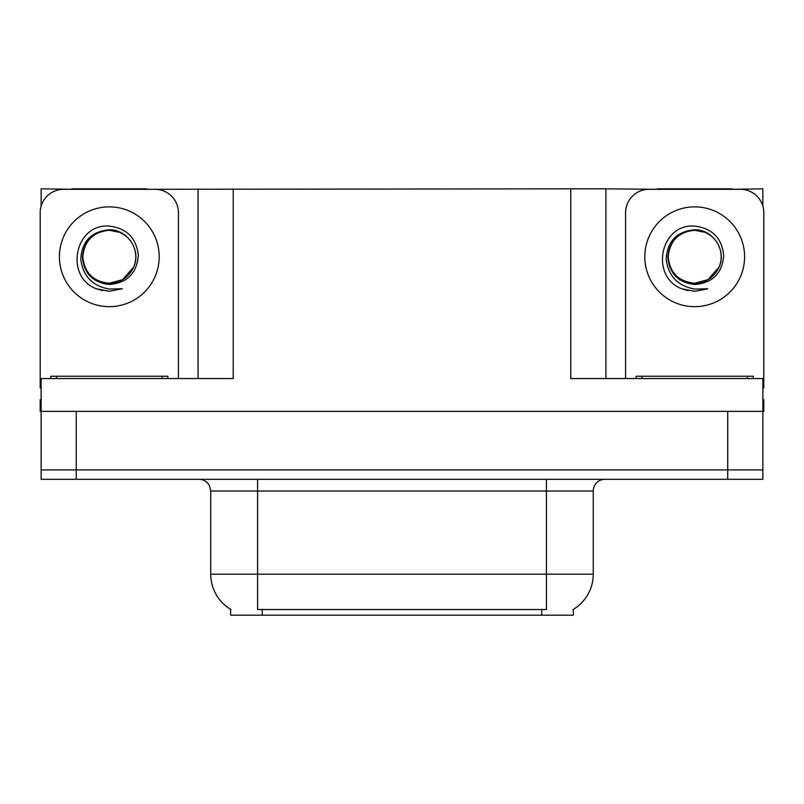 <?xml version="1.0" encoding="UTF-8"?>
<svg xmlns="http://www.w3.org/2000/svg" width="804" height="804" viewBox="0 0 804 804"><rect width="100%" height="100%" fill="white"/><g stroke="black" fill="none" stroke-linecap="round" stroke-linejoin="round"><path stroke-width="1.21" d="M573.352 609.331L573.352 615.171L230.647 615.171L230.647 609.331M76.279 479.305L762.865 479.305L762.865 469.928L41.135 469.928L41.135 411.367L76.279 411.367L76.279 469.928L41.135 469.928L41.135 479.305L76.279 479.305L76.279 469.928L762.865 469.928L762.865 411.367L76.279 411.367M146.78 189.302L570.78 188.829L570.78 378.573L762.865 378.573L762.865 411.367L763.8 411.367L763.8 399.658L762.865 399.658M41.135 399.658L40.2 399.658L40.2 411.367L41.135 411.367L41.135 378.573L233.22 378.573L233.22 188.829M71.827 189.302L41.135 188.829L41.135 206.166M732.173 189.302L762.865 188.829L762.865 206.166M198.085 188.829L198.085 378.573M570.78 188.829L605.914 188.829L605.914 378.573M605.914 188.829L657.22 189.302M732.173 188.829L657.22 188.829M71.827 188.829L146.78 188.829M230.999 609.543A40.994 40.994 0 0 1 210.738 574.177L257.582 574.177L257.582 609.543L546.418 609.543L546.418 574.177L593.262 574.177L593.262 491.013A11.708 11.708 0 0 1 604.98 479.305M210.738 574.177L210.738 491.013L209.412 485.616C207.12 481.576 203.663 479.475 199.02 479.305M573.001 609.543A40.994 40.994 0 0 0 593.262 574.177M762.865 479.305L762.865 469.928M109.304 283.239C120.61 282.797 128.73 277.42 133.675 267.099C141.524 250.466 127.575 229.371 109.304 229.763C91.606 231.381 82.098 241.059 80.772 258.798C82.742 275.893 92.249 285.973 109.304 289.058L122.288 288.747L109.304 291.289L96.4 288.787C64.36 276.908 74.551 223.341 109.304 226.095C126.831 228.246 136.509 238.084 138.328 255.602C136.75 273.39 127.072 283.028 109.304 284.515C93.003 282.646 84.038 273.571 82.41 257.27C83.958 240.848 92.922 231.853 109.304 230.276C93.224 231.864 84.4 240.687 82.832 256.767C84.4 272.847 93.224 281.671 109.304 283.239L122.54 279.691L133.675 267.099A26.472 26.472 0 0 0 119.304 232.255L109.304 230.296M41.135 387.96A23.427 23.427 0 0 0 40.2 387.94L40.2 212.728A23.427 23.427 0 0 1 63.627 189.302L154.981 189.302A23.427 23.427 0 0 1 178.408 212.728L178.408 378.573M96.52 288.837L102.6 290.626L96.52 288.837M109.304 291.289L122.288 288.747L109.304 291.289M694.696 283.239C706.002 282.797 714.123 277.42 719.067 267.099C726.916 250.466 712.957 229.371 694.696 229.763C676.998 231.381 667.491 241.059 666.164 258.798C668.134 275.893 677.641 285.973 694.696 289.058L707.681 288.747L694.696 291.289L681.792 288.787C649.753 276.908 659.943 223.341 694.696 226.095C712.223 228.246 721.902 238.084 723.721 255.602C722.143 273.39 712.465 283.028 694.696 284.515C678.395 282.646 669.43 273.571 667.802 257.27C669.35 240.848 678.315 231.853 694.696 230.276C678.616 231.864 669.792 240.687 668.224 256.767C669.792 272.847 678.616 281.671 694.696 283.239L707.932 279.691L719.067 267.099A26.472 26.472 0 0 0 704.696 232.255L694.696 230.296M625.592 378.573L625.592 212.728A23.427 23.427 0 0 1 649.019 189.302L740.373 189.302A23.427 23.427 0 0 1 763.8 212.728L763.8 387.94A23.427 23.427 0 0 0 762.865 387.96M681.913 288.837L687.993 290.626M694.696 291.289L706.646 289.149M50.742 378.573L50.742 376.232L167.865 376.232L167.865 378.573M636.135 378.573L636.135 376.232L753.258 376.232L753.258 378.573M727.72 411.367L727.72 479.305M541.735 615.171L541.735 609.331M262.265 615.171L262.265 609.331M546.418 479.305L546.418 491.013L210.738 491.013M593.262 491.013L546.418 491.013L546.418 574.177L257.582 574.177L257.582 479.305M109.304 206.869A49.898 49.898 0 0 1 159.202 256.767A49.898 49.898 0 0 1 109.304 306.656A49.898 49.898 0 0 1 59.406 256.767A49.898 49.898 0 0 1 109.304 206.869M133.675 267.099A26.472 26.472 0 0 0 119.304 232.255M694.696 206.869A49.898 49.898 0 0 1 744.594 256.767A49.898 49.898 0 0 1 694.696 306.656A49.898 49.898 0 0 1 644.798 256.767A49.898 49.898 0 0 1 694.696 206.869M719.067 267.099A26.472 26.472 0 0 0 704.696 232.255M162.006 376.232L162.006 378.573M56.602 376.232L56.602 378.573M747.398 376.232L747.398 378.573M641.994 376.232L641.994 378.573"/></g></svg>
